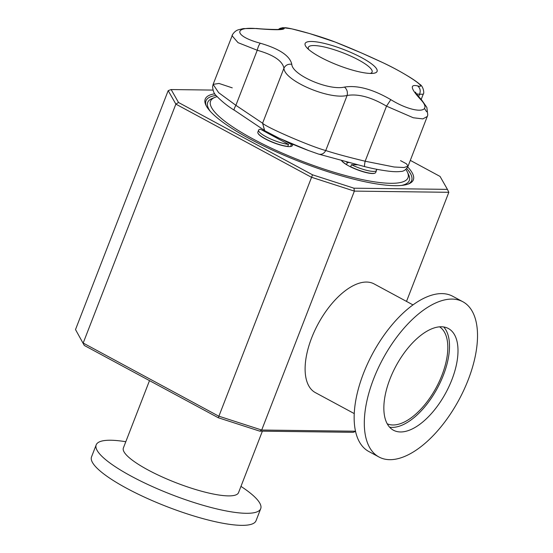 <?xml version="1.0" encoding="UTF-8"?>
<svg xmlns="http://www.w3.org/2000/svg" width="553" height="553" viewBox="0 0 553 553"><rect width="100%" height="100%" fill="white"/><g stroke="black" fill="none" stroke-linecap="round" stroke-linejoin="round"><path stroke-width="0.83" d="M400.545 160.64L406.476 163.819L408.073 166.19L404.001 167.511L394.171 166.999L365.153 161.22C364.434 164.683 364.323 166.488 364.835 166.633C364.323 166.488 364.434 164.683 365.153 161.22C348.114 157.114 334.98 153.554 325.752 150.534C310.931 146.635 265.813 127.121 262.592 123.215L235.889 105.319C234.202 108.367 233.705 109.999 234.396 110.227L264.562 130.48L262.592 123.215L264.666 130.563C268.226 133.031 269.878 133.812 279.03 138.153L265.806 131.282L279.037 138.16L308.173 150.409L318.487 154.066C321.528 154.881 323.954 153.706 325.752 150.534L347.111 95.469L325.752 150.534C334.98 153.554 348.114 157.114 365.153 161.22L394.178 167.006L404.008 167.511L408.073 166.183L427.787 115.1L426.847 107.393L421.725 100.065L420.335 99.16C434.478 113.621 413.955 113.959 390.812 99.651L386.512 106.155L365.153 161.22L386.512 106.155L413.271 117.754L422.865 118.895L427.386 116.4L422.872 118.895L413.278 117.761L386.512 106.155C371.36 97.176 358.226 93.616 347.111 95.469C329.007 100.017 283.896 80.503 283.952 68.15C285.555 65.095 288.168 63.809 291.79 64.293C289.959 55.86 279.486 48.837 260.373 43.238C259.163 44.364 258.12 46.701 257.249 50.254L238.039 42.657L232.011 35.662L238.032 42.657L257.249 50.254C258.12 46.701 259.163 44.364 260.373 43.238C234.548 36.374 232.44 26.247 257.339 28.673C275.601 30.187 284.581 30.042 284.27 28.224C281.885 25.431 317.208 35.012 335.077 42.007C349.627 47.682 365.644 54.609 383.132 62.793L384.84 63.602C406.918 74.102 428.955 89.088 417.57 85.874C409.732 84.167 410.658 88.598 420.335 99.16C434.478 113.621 413.955 113.959 390.812 99.651C372.853 89.22 357.411 85.024 344.471 87.077C328.862 90.879 292.233 75.042 291.79 64.293C288.168 63.809 285.555 65.095 283.952 68.15C283.896 80.503 329.007 100.017 347.111 95.469C347.872 92.04 346.987 89.247 344.471 87.077C328.862 90.879 292.233 75.042 291.79 64.293C289.959 55.86 279.486 48.837 260.373 43.238C234.548 36.374 232.44 26.247 257.339 28.673L256.758 28.493L257.339 28.673C275.601 30.187 284.581 30.042 284.27 28.224L278.788 29.371L284.27 28.224C281.885 25.431 317.208 35.012 335.077 42.007C349.627 47.682 365.644 54.609 383.132 62.793L384.84 63.602C406.918 74.102 428.955 89.088 417.57 85.874C420.19 88.038 420.847 90.837 419.554 94.273L423.245 94.162L419.547 94.273L418.642 96.609L419.547 94.273L416.554 93.865L419.547 94.273C420.847 90.837 420.19 88.038 417.57 85.874C409.732 84.167 410.658 88.598 420.335 99.16L421.704 100.045C417.508 95.351 415.455 92.704 415.545 92.102L415.545 92.102M335.353 42.111L309.777 33.602L291.708 28.832L282.929 27.65L280.094 28.334L278.415 29.399M389.768 459.681A88.231 43.203 118.4 0 0 463.877 390.01A88.231 43.203 118.4 0 0 462.82 301.724A88.231 43.203 118.4 0 0 382.897 358.856A88.231 43.203 118.4 0 0 379.019 457.02A88.231 43.203 118.4 0 0 389.768 459.681M441.322 326.768A57.795 28.3 -61.6 0 1 448.365 328.51A57.795 28.3 -61.6 0 1 445.822 392.81A57.795 28.3 -61.6 0 1 393.473 430.234A57.795 28.3 -61.6 0 1 392.782 372.404A57.795 28.3 -61.6 0 1 441.322 326.768M443.72 326.968A57.795 28.3 -61.6 0 1 437.34 388.234A57.795 28.3 -61.6 0 1 389.637 427.206M439.573 326.83A55.148 27 -61.6 0 1 436.199 387.618A55.148 27 -61.6 0 1 387.238 423.812M462.82 301.724L452.665 296.242A88.231 43.203 118.4 0 0 372.743 353.381A88.231 43.203 118.4 0 0 368.865 451.538L379.019 457.02M412.946 304.883L374.091 283.903A61.777 30.249 118.4 0 0 318.127 323.906A61.777 30.249 118.4 0 0 315.417 392.644L354.279 413.603M448.829 192.306L354.369 191.11L261.7 430.034L218.601 416.105L83.185 343.04L175.861 104.116L311.27 177.181L354.369 191.11L353.948 188.193L447.425 189.375L448.829 192.306L406.51 301.406M355.538 431.222L261.7 430.034L259.716 431.133L218.297 417.75L84.291 345.445L75.512 329.567L168.181 90.637L171.147 89.551L178.522 102.499L312.528 174.81L353.948 188.193M312.528 174.81L218.297 417.75M355.586 431.437L353.194 432.315L259.716 431.133M447.425 189.375L440.05 176.428L410.326 160.384M212.96 90.084L171.147 89.551M407.713 166.971A111.616 24.159 -158.8 0 1 408.819 183.817A111.616 24.159 -158.8 0 1 300.549 161.988A111.616 24.159 -158.8 0 1 205.875 105.098A111.616 24.159 -158.8 0 1 214.778 93.782M125.801 441.723A88.231 19.099 21.2 0 0 96.194 444.861L91.522 456.909A88.231 19.099 21.2 0 0 145.75 497.728A88.231 19.099 21.2 0 0 241.488 525.35A88.231 19.099 21.2 0 0 256.039 520.726L260.712 508.677A88.231 19.099 21.2 0 0 240.97 486.391M168.181 90.637L175.861 104.116L178.522 102.499M406.669 168.492A110.289 23.869 -158.8 0 1 411.646 180.554A110.289 23.869 -158.8 0 1 407.962 184.142M206.297 105.92A110.289 23.869 -158.8 0 1 205.993 100.784A110.289 23.869 -158.8 0 1 216.036 95.441M84.291 345.445L75.512 329.567M149.497 380.63L123.374 447.978A61.763 13.369 21.2 0 0 161.338 476.548A61.763 13.369 21.2 0 0 228.348 495.889A61.763 13.369 21.2 0 0 238.537 492.647L262.385 431.167M96.194 444.861A88.231 19.099 21.2 0 0 150.423 485.679A88.231 19.099 21.2 0 0 246.154 513.302A88.231 19.099 21.2 0 0 260.712 508.677M405.017 184.37A110.289 23.869 -158.8 0 1 405.328 184.861M207.748 108.222A110.289 23.869 -158.8 0 1 208.315 108.07M424.476 108.492L426.646 111.782M360.653 57.139A38.586 8.35 21.2 0 0 305.035 43.791A38.586 8.35 21.2 0 0 357.591 71.461A38.586 8.35 21.2 0 0 360.653 57.139A38.586 8.35 -158.8 0 1 375.01 72.968A38.586 8.35 -158.8 0 1 338.07 65.247A38.586 8.35 -158.8 0 1 305.588 46.044A38.586 8.35 -158.8 0 1 321.003 42.671A38.586 8.35 -158.8 0 1 360.653 57.139M308.111 150.388A459.958 459.958 0 0 1 279.037 138.16L308.837 150.665M234.396 110.227C233.705 109.999 234.202 108.367 235.889 105.319L257.249 50.254C273.445 54.83 282.348 60.802 283.952 68.15L262.592 123.215C265.813 127.121 310.931 146.635 325.752 150.534C323.954 153.706 321.528 154.881 318.487 154.066L308.173 150.409M370.31 73.431A34.189 7.403 21.2 0 0 342.901 52.798A34.189 7.403 21.2 0 0 308.747 49.556M217.094 96.657A105.879 22.915 21.2 0 0 214.868 97.39A105.879 22.915 21.2 0 0 300.998 160.826A105.879 22.915 21.2 0 0 407.381 172.059A105.879 22.915 21.2 0 0 405.778 169.349M341.567 160.605A18.311 3.961 21.2 0 0 348.57 165.824A18.311 3.961 21.2 0 0 374.699 173.227L374.975 173.11A18.526 4.009 -158.8 0 1 372.667 173.421A18.526 4.009 -158.8 0 1 350.664 166.723L351.445 164.711A18.526 4.009 -158.8 0 0 376.503 170.442L375.722 172.453A18.526 4.009 -158.8 0 1 374.975 173.11M288.555 144.395L260.415 129.208A18.526 4.009 -158.8 0 0 258.624 130.121A18.526 4.009 -158.8 0 0 268.862 138.153A18.526 4.009 -158.8 0 0 288.555 144.395L287.774 146.407A18.526 4.009 -158.8 0 1 265.205 138.706A18.526 4.009 -158.8 0 1 257.954 133.121L258.085 133.391A18.311 3.961 21.2 0 0 273.611 142.722A18.311 3.961 21.2 0 0 291.369 146.303L291.645 146.192A18.526 4.009 -158.8 0 1 290.608 146.441L291.39 144.43A18.526 4.009 -158.8 0 0 292.544 144.133M214.868 97.39L212.117 98.524A108.084 23.392 21.2 0 0 210.188 111.229M401.506 185.435A108.084 23.392 21.2 0 0 408.646 174.748L407.381 172.059M408.073 166.19C406.096 169.736 403.649 171.492 400.725 171.451C397.413 171.893 393.176 171.769 388.019 171.091C377.257 169.653 371.118 168.167 364.759 166.633L318.487 154.066M346.344 161.877A18.526 4.009 -158.8 0 0 347.381 162.52L346.6 164.531A18.526 4.009 -158.8 0 1 341.636 160.626M376.254 169.19A18.526 4.009 -158.8 0 1 376.503 170.442M347.381 162.52L348.853 162.541M357.508 164.787L351.445 164.711M234.223 110.178C227.518 106.058 221.497 101.199 216.161 95.593C214.218 94.058 213.023 91.1 212.587 86.724L213.119 84.36L218.642 92.669L235.889 105.319L218.642 92.676L213.119 84.36L219.016 83.448L232.246 87.851M213.126 84.353L232.44 34.963M263.18 129.423L262.765 130.48M292.883 144.278L292.399 145.529A18.526 4.009 -158.8 0 1 291.645 146.192M257.954 133.121A18.526 4.009 -158.8 0 1 257.85 132.126L258.624 130.121M283.668 140.262L291.39 144.43M257.249 50.254L235.889 105.319L262.592 123.215L283.952 68.15C282.348 60.802 273.445 54.83 257.249 50.254M371.768 72.595A34.189 7.403 -158.8 0 1 371.547 73.438M307.834 48.726A34.189 7.403 -158.8 0 1 308.235 47.952M347.111 95.469C358.226 93.616 371.36 97.176 386.512 106.155L390.812 99.651C372.853 89.22 357.411 85.024 344.471 87.077C346.987 89.247 347.872 92.04 347.111 95.469M421.179 99.485L423.245 94.155C424.531 93.402 423.322 86.178 419.838 84.353C417.128 82.01 413.319 79.362 408.432 76.397C400.863 71.855 394.987 68.51 383.022 62.731L382.904 62.683M280.012 29.219L280.018 29.219C281.277 29.841 262.765 29.254 256.779 28.493L243.348 28.597L238.53 29.744C236.145 30.422 234.106 32.095 232.419 34.763L232.011 35.655M335.208 42.056L361.088 52.791L383.022 62.731"/></g></svg>
